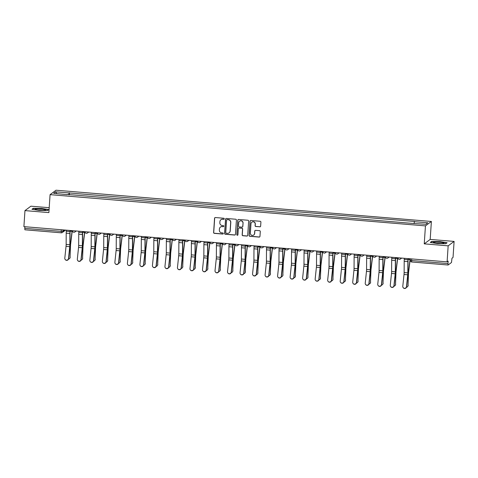<?xml version="1.0" encoding="UTF-8"?>
<svg xmlns="http://www.w3.org/2000/svg" width="478" height="478" viewBox="0 0 478 478"><rect width="100%" height="100%" fill="white"/><g stroke="black" fill="none" stroke-linecap="round" stroke-linejoin="round"><path stroke-width="0.72" d="M224.278 218.84A0.556 0.55 -126.7 0 0 223.764 218.243L215.393 217.544A0.801 0.783 -126.7 0 0 214.556 218.267L213.612 232.499A0.801 0.783 -126.7 0 0 214.347 233.354L222.712 234.047A0.556 0.55 -126.7 0 0 223.304 233.545A0.556 0.55 -126.7 0 0 222.784 232.941L221.702 232.852A2.551 2.51 -126.7 0 1 219.348 230.115L219.432 228.926A2.551 2.51 -126.7 0 1 222.121 226.608L223.202 226.697A0.556 0.55 -126.7 0 0 223.788 226.19A0.556 0.55 -126.7 0 0 223.274 225.592L222.192 225.502A2.551 2.51 -126.7 0 1 219.838 222.76L219.916 221.577A2.551 2.51 -126.7 0 1 222.605 219.259L223.692 219.348A0.556 0.55 -126.7 0 0 224.278 218.84M259.799 226.841A0.801 0.783 -126.7 0 0 260.641 226.118L260.904 222.127A0.801 0.783 -126.7 0 0 260.169 221.272L250.878 220.495A0.801 0.783 -126.7 0 0 250.036 221.224L249.092 235.451A0.801 0.783 -126.7 0 0 249.827 236.305L259.124 237.082A0.801 0.783 -126.7 0 0 259.96 236.353L260.283 231.531A0.801 0.783 -126.7 0 0 259.548 230.677L255.569 230.348A0.801 0.783 -126.7 0 0 254.726 231.071L254.571 233.461A2.133 2.097 -126.7 0 1 251.464 235.14A2.133 2.097 -126.7 0 1 250.358 233.109L250.98 223.746A2.133 2.097 -126.7 0 1 254.087 222.067A2.133 2.097 -126.7 0 1 255.192 224.092L255.091 225.658A0.801 0.783 -126.7 0 0 255.826 226.512L259.918 226.757A0.801 0.783 -126.7 0 0 260.391 226.644M425.444 225.891L424.249 243.846L448.161 245.841L447.097 261.866L23.9 226.638L24.964 210.613L48.876 212.602L50.071 194.648L425.444 225.891L431.383 221.463L56.01 190.214L50.071 194.648M236.413 220.089A0.801 0.783 -126.7 0 0 235.678 219.235L226.381 218.458A0.801 0.783 -126.7 0 0 225.544 219.181L224.594 233.413A0.801 0.783 -126.7 0 0 225.329 234.268L234.626 235.039A0.801 0.783 -126.7 0 0 235.469 234.316L236.413 220.089M238.63 219.48L247.927 220.25A0.801 0.783 -126.7 0 1 248.662 221.105L247.712 235.337A0.801 0.783 -126.7 0 1 246.875 236.06L242.896 235.732A0.801 0.783 -126.7 0 1 242.161 234.871L242.543 229.105A0.801 0.783 -126.7 0 0 241.808 228.245L239.173 228.03A0.801 0.783 -126.7 0 0 238.331 228.753L237.93 234.758A0.556 0.55 -126.7 0 1 237.118 235.2A0.556 0.55 -126.7 0 1 236.831 234.668L237.787 220.203A0.801 0.783 -126.7 0 1 238.63 219.48M448.161 245.841L454.1 241.408L453.036 257.433L451.985 258.222L451.477 262.506L448.113 265.009L411.737 261.992L411.636 260.552L447.982 263.575L448.083 265.021M49.204 207.709L30.903 206.185L24.964 210.613M454.1 241.408L430.188 239.418L431.383 221.463M447.097 261.866L448.149 261.078L447.982 263.575M61.214 232.804L24.886 229.793L24.784 228.353L61.136 231.376L62.977 231.334L64.715 230.038M24.892 226.721L24.784 228.353M67.147 194.666L53.644 193.309L55.639 191.821L69.119 192.945L68.766 194.797M414.008 223.304L414.605 221.469L69.119 192.945M414.324 221.673L427.804 222.796L425.808 224.284L412.048 223.369L67.129 194.432M48.774 209.585L41.694 208.45L33.287 208.294L31.966 209.28L39.047 210.422L47.453 210.571L48.774 209.585M424.249 243.846L430.188 239.418M447.097 242.74L440.017 241.599L431.61 241.45L430.29 242.436L437.37 243.577L445.777 243.726L447.097 242.74M69.262 194.839L69.4 192.736M55.639 191.821L56.786 193.572M33.263 208.665L33.287 208.294M431.586 241.82L431.61 241.45M224.116 219.193A0.556 0.55 -126.7 0 1 223.806 219.259L222.724 219.169A2.551 2.51 -126.7 0 0 220.973 219.695M220.483 227.05A2.551 2.51 -126.7 0 1 222.234 226.518L223.322 226.608A0.556 0.55 -126.7 0 0 223.626 226.542M214.927 217.651A0.801 0.783 -126.7 0 0 214.676 218.177L213.726 232.41A0.801 0.783 -126.7 0 0 214.461 233.264L222.832 233.963A0.556 0.55 -126.7 0 0 223.142 233.897M225.915 218.566A0.801 0.783 -126.7 0 0 225.658 219.097L224.714 233.324A0.801 0.783 -126.7 0 0 225.449 234.178L234.746 234.955A0.801 0.783 -126.7 0 0 235.212 234.841M227.175 219.635A0.556 0.55 -126.7 0 0 226.584 220.143L225.759 232.637A0.556 0.55 -126.7 0 0 226.273 233.234L227.414 233.33A2.551 2.51 -126.7 0 0 230.103 231.011L230.671 222.473A2.551 2.51 -126.7 0 0 228.317 219.731L227.295 219.551A0.556 0.55 -126.7 0 0 226.865 219.701M229.165 232.798A2.551 2.51 -126.7 0 0 230.223 230.922L230.103 231.011M227.295 219.551L228.436 219.641A2.551 2.51 -126.7 0 1 230.79 222.384L230.223 230.922M238.701 228.137A0.801 0.783 -126.7 0 1 239.287 227.94L241.928 228.161A0.801 0.783 -126.7 0 1 242.663 229.016L242.28 234.788A0.801 0.783 -126.7 0 0 243.015 235.642L246.995 235.971A0.801 0.783 -126.7 0 0 247.461 235.863M238.164 219.587A0.801 0.783 -126.7 0 0 237.907 220.113L236.945 234.579A0.556 0.55 -126.7 0 0 237.769 235.116M242.944 223.112A2.133 2.097 -126.7 0 0 239.562 221.23A2.133 2.097 -126.7 0 0 238.725 222.766L238.51 226.064A0.801 0.783 -126.7 0 0 239.245 226.919L241.88 227.14A0.801 0.783 -126.7 0 0 242.722 226.417L243.063 223.029A2.133 2.097 -126.7 0 0 239.621 221.189M242.471 226.942A0.801 0.783 -126.7 0 0 242.842 226.327L242.722 226.417M243.063 223.029L242.842 226.327M251.87 222.168A2.133 2.097 -126.7 0 1 255.312 224.009L255.21 225.568A0.801 0.783 -126.7 0 0 255.945 226.423L259.918 226.757M253.8 234.955A2.133 2.097 -126.7 0 0 254.69 233.372L254.571 233.461M255.103 230.456A0.801 0.783 -126.7 0 0 254.846 230.982L254.69 233.372M250.406 220.609A0.801 0.783 -126.7 0 0 250.155 221.135L249.211 235.361A0.801 0.783 -126.7 0 0 249.946 236.216L259.237 236.992A0.801 0.783 -126.7 0 0 259.709 236.885M70.206 257.086A1.87 1.709 23.2 0 1 70.081 257.666L69.913 258.06A1.87 1.709 -156.8 0 0 70.039 257.475L70.499 245.961A3.005 0.412 94.8 0 1 70.648 244.007L72.154 231.657A5.121 0.705 -85.2 0 0 72.262 230.665M68.545 259.046A1.87 1.709 -156.8 0 0 69.913 258.06M72.118 230.653A4.063 0.562 -85.2 0 1 72.041 231.364L70.535 243.714A4.063 0.562 94.8 0 0 70.332 246.349L70.039 257.475M66.352 230.175L66.281 231.262A5.121 0.705 94.8 0 0 66.209 233.168L66.149 244.437A3.005 0.412 -85.2 0 1 66.036 246.361L64.805 258.186A1.87 1.828 -37.6 0 0 67.147 260.11A1.87 1.828 -37.6 0 0 68.497 258.496L68.629 258.664A1.87 1.828 142.4 0 1 65.301 259.65L65.169 259.482M70.188 230.492L70.129 231.454A4.063 0.562 94.8 0 0 70.069 232.965L70.009 244.24A4.063 0.562 -85.2 0 1 69.86 246.839L68.629 258.664M70.045 230.48L69.973 231.573A5.121 0.705 94.8 0 0 69.902 233.473L69.842 244.748A3.005 0.412 -85.2 0 1 69.728 246.672L68.497 258.496M82.724 258.126A1.87 1.709 23.2 0 1 82.598 258.712L82.431 259.1A1.87 1.709 -156.8 0 0 82.557 258.514L83.017 247.001A3.005 0.412 94.8 0 1 83.166 245.053L84.672 232.702A5.121 0.705 -85.2 0 0 84.779 231.705M81.063 260.086A1.87 1.709 -156.8 0 0 82.431 259.1M84.636 231.693A4.063 0.562 -85.2 0 1 84.558 232.404L83.053 244.754A4.063 0.562 94.8 0 0 82.849 247.395L82.557 258.514M95.242 259.166A1.87 1.709 23.2 0 1 95.116 259.751L94.949 260.14A1.87 1.709 -156.8 0 0 95.074 259.56L95.534 248.046A3.005 0.412 94.8 0 1 95.684 246.092L97.189 233.742A5.121 0.705 -85.2 0 0 97.297 232.75M93.58 261.131A1.87 1.709 -156.8 0 0 94.949 260.14M97.154 232.738A4.063 0.562 -85.2 0 1 97.076 233.449L95.57 245.8A4.063 0.562 94.8 0 0 95.367 248.435L95.074 259.56M35.456 209.507A5.282 0.633 3.8 0 0 40.779 210.254A5.282 0.633 3.8 0 0 45.506 210.069A5.282 0.633 3.8 0 0 45.261 209.681A5.282 0.633 3.8 0 0 38.855 208.892A5.282 0.633 3.8 0 0 35.193 209.382A5.282 0.633 3.8 0 0 35.456 209.507M32.355 209.346L33.496 208.492L41.64 208.641L48.505 209.74L47.394 210.571M42.237 210.308A3.615 0.43 3.8 0 0 38.407 210.057M433.779 242.663A5.282 0.633 3.8 0 0 439.103 243.41A5.282 0.633 3.8 0 0 443.829 243.224A5.282 0.633 3.8 0 0 443.584 242.836A5.282 0.633 3.8 0 0 437.179 242.047A5.282 0.633 3.8 0 0 433.516 242.537A5.282 0.633 3.8 0 0 433.779 242.663M430.678 242.501L431.819 241.647L439.963 241.796L446.828 242.896L445.717 243.726M440.561 243.463A3.615 0.43 3.8 0 0 436.731 243.212M78.87 231.215L78.798 232.308A5.121 0.705 94.8 0 0 78.727 234.208L78.667 245.483A3.005 0.412 -85.2 0 1 78.553 247.407L77.322 259.231A1.87 1.828 -37.6 0 0 79.665 261.149A1.87 1.828 -37.6 0 0 81.015 259.536L81.146 259.703A1.87 1.828 142.4 0 1 77.818 260.695L77.687 260.528M82.706 231.531L82.646 232.499A4.063 0.562 94.8 0 0 82.586 234.005L82.527 245.28A4.063 0.562 -85.2 0 1 82.377 247.879L81.146 259.703M82.563 231.519L82.491 232.613A5.121 0.705 94.8 0 0 82.419 234.513L82.359 245.788A3.005 0.412 -85.2 0 1 82.246 247.712L81.015 259.536M91.388 232.254L91.316 233.348A5.121 0.705 94.8 0 0 91.244 235.248L91.184 246.523A3.005 0.412 -85.2 0 1 91.071 248.446L89.84 260.271A1.87 1.828 -37.6 0 0 92.182 262.195A1.87 1.828 -37.6 0 0 93.533 260.582L93.664 260.749A1.87 1.828 142.4 0 1 90.336 261.735L90.205 261.568M95.23 232.577L95.164 233.539A4.063 0.562 94.8 0 0 95.104 235.051L95.044 246.319A4.063 0.562 -85.2 0 1 94.895 248.924L93.664 260.749M95.08 232.565L95.008 233.652A5.121 0.705 94.8 0 0 94.937 235.558L94.877 246.827A3.005 0.412 -85.2 0 1 94.764 248.757L93.533 260.582M107.759 260.211A1.87 1.709 23.2 0 1 107.634 260.791L107.466 261.185A1.87 1.709 -156.8 0 0 107.592 260.6L108.058 249.086A3.005 0.412 94.8 0 1 108.201 247.138L109.707 234.782A5.121 0.705 -85.2 0 0 109.815 233.79M106.098 262.171A1.87 1.709 -156.8 0 0 107.466 261.185M109.671 233.778A4.063 0.562 -85.2 0 1 109.593 234.489L108.088 246.839A4.063 0.562 94.8 0 0 107.891 249.48L107.592 260.6M120.283 261.251A1.87 1.709 23.2 0 1 120.151 261.836L119.984 262.225A1.87 1.709 -156.8 0 0 120.115 261.645L120.576 250.125A3.005 0.412 94.8 0 1 120.719 248.178L122.225 235.827A5.121 0.705 -85.2 0 0 122.332 234.829M118.616 263.211A1.87 1.709 -156.8 0 0 119.984 262.225M122.189 234.818A4.063 0.562 -85.2 0 1 122.111 235.529L120.605 247.885A4.063 0.562 94.8 0 0 120.408 250.52L120.115 261.645M132.8 262.297A1.87 1.709 23.2 0 1 132.669 262.876L132.502 263.264A1.87 1.709 -156.8 0 0 132.633 262.685L133.093 251.171A3.005 0.412 94.8 0 1 133.237 249.217L134.742 236.867A5.121 0.705 -85.2 0 0 134.85 235.875M131.133 264.256A1.87 1.709 -156.8 0 0 132.502 263.264M134.706 235.863A4.063 0.562 -85.2 0 1 134.629 236.574L133.123 248.924A4.063 0.562 94.8 0 0 132.926 251.559L132.633 262.685M103.905 233.3L103.834 234.387A5.121 0.705 94.8 0 0 103.762 236.293L103.702 247.562A3.005 0.412 -85.2 0 1 103.589 249.492L102.358 261.311A1.87 1.828 -37.6 0 0 104.7 263.235A1.87 1.828 -37.6 0 0 106.05 261.621L106.182 261.789A1.87 1.828 142.4 0 1 102.854 262.781L102.722 262.607M107.747 233.617L107.681 234.584A4.063 0.562 94.8 0 0 107.622 236.09L107.562 247.365A4.063 0.562 -85.2 0 1 107.413 249.964L106.182 261.789M107.598 233.605L107.526 234.698A5.121 0.705 94.8 0 0 107.454 236.598L107.395 247.873A3.005 0.412 -85.2 0 1 107.281 249.797L106.05 261.621M116.423 234.34L116.351 235.433A5.121 0.705 94.8 0 0 116.279 237.333L116.22 248.608A3.005 0.412 -85.2 0 1 116.106 250.532L114.875 262.356A1.87 1.828 -37.6 0 0 117.218 264.274A1.87 1.828 -37.6 0 0 118.568 262.661L118.699 262.834A1.87 1.828 142.4 0 1 115.371 263.82L115.24 263.653M120.265 234.662L120.199 235.624A4.063 0.562 94.8 0 0 120.139 237.136L120.08 248.405A4.063 0.562 -85.2 0 1 119.93 251.01L118.699 262.834M120.115 234.65L120.044 235.738A5.121 0.705 94.8 0 0 119.972 237.644L119.912 248.913A3.005 0.412 -85.2 0 1 119.799 250.836L118.568 262.661M128.941 235.385L128.869 236.473A5.121 0.705 94.8 0 0 128.797 238.379L128.737 249.647A3.005 0.412 -85.2 0 1 128.624 251.571L127.393 263.396A1.87 1.828 -37.6 0 0 129.735 265.32A1.87 1.828 -37.6 0 0 131.086 263.707L131.217 263.874A1.87 1.828 142.4 0 1 127.889 264.86L127.757 264.692M132.782 235.702L132.717 236.664A4.063 0.562 94.8 0 0 132.657 238.175L132.597 249.45A4.063 0.562 -85.2 0 1 132.448 252.049L131.217 263.874M132.633 235.69L132.561 236.783A5.121 0.705 94.8 0 0 132.49 238.683L132.43 249.958A3.005 0.412 -85.2 0 1 132.316 251.882L131.086 263.707M145.318 263.336A1.87 1.709 23.2 0 1 145.187 263.916L145.019 264.31A1.87 1.709 -156.8 0 0 145.151 263.725L145.611 252.211A3.005 0.412 94.8 0 1 145.754 250.263L147.26 237.913A5.121 0.705 -85.2 0 0 147.367 236.915M143.651 265.296A1.87 1.709 -156.8 0 0 145.019 264.31M147.224 236.903A4.063 0.562 -85.2 0 1 147.146 237.614L145.641 249.964A4.063 0.562 94.8 0 0 145.443 252.605L145.151 263.725M141.458 236.425L141.386 237.518A5.121 0.705 94.8 0 0 141.315 239.418L141.255 250.693A3.005 0.412 -85.2 0 1 141.141 252.617L139.911 264.442A1.87 1.828 -37.6 0 0 142.259 266.36A1.87 1.828 -37.6 0 0 143.603 264.746L143.735 264.914A1.87 1.828 142.4 0 1 140.407 265.905L140.275 265.732M145.3 236.741L145.234 237.709A4.063 0.562 94.8 0 0 145.175 239.215L145.115 250.49A4.063 0.562 -85.2 0 1 144.965 253.089L143.735 264.914M145.151 236.73L145.079 237.823A5.121 0.705 94.8 0 0 145.007 239.723L144.948 250.998A3.005 0.412 -85.2 0 1 144.834 252.922L143.603 264.746M157.836 264.376A1.87 1.709 23.2 0 1 157.704 264.961L157.537 265.35A1.87 1.709 -156.8 0 0 157.668 264.77L158.128 253.256A3.005 0.412 94.8 0 1 158.272 251.303L159.777 238.952A5.121 0.705 -85.2 0 0 159.885 237.96M156.169 266.336A1.87 1.709 -156.8 0 0 157.537 265.35M159.742 237.948A4.063 0.562 -85.2 0 1 159.664 238.659L158.158 251.01A4.063 0.562 94.8 0 0 157.961 253.645L157.668 264.77M153.976 237.464L153.904 238.558A5.121 0.705 94.8 0 0 153.832 240.458L153.773 251.733A3.005 0.412 -85.2 0 1 153.659 253.657L152.428 265.481A1.87 1.828 -37.6 0 0 154.776 267.405A1.87 1.828 -37.6 0 0 156.121 265.786L156.252 265.959A1.87 1.828 142.4 0 1 152.924 266.945L152.793 266.778M157.818 237.787L157.752 238.749A4.063 0.562 94.8 0 0 157.692 240.261L157.632 251.53A4.063 0.562 -85.2 0 1 157.483 254.135L156.252 265.959M157.668 237.775L157.597 238.863A5.121 0.705 94.8 0 0 157.525 240.769L157.465 252.037A3.005 0.412 -85.2 0 1 157.352 253.967L156.121 265.786M170.353 265.421A1.87 1.709 23.2 0 1 170.222 266.001L170.054 266.395A1.87 1.709 -156.8 0 0 170.186 265.81L170.646 254.296A3.005 0.412 94.8 0 1 170.789 252.342L172.295 239.992A5.121 0.705 -85.2 0 0 172.403 239M168.686 267.381A1.87 1.709 -156.8 0 0 170.054 266.395M172.259 238.988A4.063 0.562 -85.2 0 1 172.182 239.699L170.676 252.049A4.063 0.562 94.8 0 0 170.479 254.684L170.186 265.81M166.499 238.51L166.422 239.598A5.121 0.705 94.8 0 0 166.35 241.504L166.29 252.772A3.005 0.412 -85.2 0 1 166.177 254.696L164.946 266.521A1.87 1.828 -37.6 0 0 167.294 268.445A1.87 1.828 -37.6 0 0 168.638 266.832L168.77 266.999A1.87 1.828 142.4 0 1 165.442 267.985L165.31 267.817M170.335 238.827L170.27 239.789A4.063 0.562 94.8 0 0 170.21 241.3L170.15 252.575A4.063 0.562 -85.2 0 1 170.001 255.174L168.77 266.999M170.186 238.815L170.114 239.908A5.121 0.705 94.8 0 0 170.043 241.808L169.983 253.083A3.005 0.412 -85.2 0 1 169.869 255.007L168.638 266.832M182.871 266.461A1.87 1.709 23.2 0 1 182.739 267.047L182.572 267.435A1.87 1.709 -156.8 0 0 182.704 266.855L183.164 255.336A3.005 0.412 94.8 0 1 183.307 253.388L184.813 241.037A5.121 0.705 -85.2 0 0 184.92 240.04M181.204 268.421A1.87 1.709 -156.8 0 0 182.572 267.435M184.777 240.028A4.063 0.562 -85.2 0 1 184.699 240.739L183.194 253.089A4.063 0.562 94.8 0 0 182.996 255.73L182.704 266.855M179.017 239.55L178.939 240.643A5.121 0.705 94.8 0 0 178.868 242.543L178.808 253.818A3.005 0.412 -85.2 0 1 178.694 255.742L177.463 267.566A1.87 1.828 -37.6 0 0 179.812 269.484A1.87 1.828 -37.6 0 0 181.156 267.871L181.287 268.039A1.87 1.828 142.4 0 1 177.959 269.03L177.828 268.863M182.853 239.872L182.787 240.834A4.063 0.562 94.8 0 0 182.727 242.34L182.668 253.615A4.063 0.562 -85.2 0 1 182.518 256.22L181.287 268.039M182.704 239.854L182.632 240.948A5.121 0.705 94.8 0 0 182.56 242.848L182.5 254.123A3.005 0.412 -85.2 0 1 182.387 256.047L181.156 267.871M195.388 267.507A1.87 1.709 23.2 0 1 195.257 268.086L195.09 268.475A1.87 1.709 -156.8 0 0 195.221 267.895L195.681 256.381A3.005 0.412 94.8 0 1 195.825 254.427L197.33 242.077A5.121 0.705 -85.2 0 0 197.438 241.085M193.721 269.467A1.87 1.709 -156.8 0 0 195.09 268.475M197.294 241.073A4.063 0.562 -85.2 0 1 197.217 241.784L195.711 254.135A4.063 0.562 94.8 0 0 195.514 256.77L195.221 267.895M191.535 240.589L191.457 241.683A5.121 0.705 94.8 0 0 191.385 243.583L191.325 254.858A3.005 0.412 -85.2 0 1 191.212 256.782L189.981 268.606A1.87 1.828 -37.6 0 0 192.329 270.53A1.87 1.828 -37.6 0 0 193.674 268.917L193.805 269.084A1.87 1.828 142.4 0 1 190.477 270.07L190.346 269.903M195.371 240.912L195.305 241.874A4.063 0.562 94.8 0 0 195.245 243.386L195.185 254.66A4.063 0.562 -85.2 0 1 195.036 257.26L193.805 269.084M195.221 240.9L195.149 241.993A5.121 0.705 94.8 0 0 195.078 243.894L195.018 255.162A3.005 0.412 -85.2 0 1 194.905 257.092L193.674 268.917M207.906 268.546A1.87 1.709 23.2 0 1 207.781 269.126L207.613 269.52A1.87 1.709 -156.8 0 0 207.739 268.935L208.199 257.421A3.005 0.412 94.8 0 1 208.342 255.473L209.854 243.117A5.121 0.705 -85.2 0 0 209.956 242.125M206.239 270.506A1.87 1.709 -156.8 0 0 207.613 269.52M209.812 242.113A4.063 0.562 -85.2 0 1 209.734 242.824L208.229 255.174A4.063 0.562 94.8 0 0 208.032 257.815L207.739 268.935M204.052 241.635L203.975 242.722A5.121 0.705 94.8 0 0 203.903 244.628L203.843 255.897A3.005 0.412 -85.2 0 1 203.73 257.827L202.499 269.652A1.87 1.828 -37.6 0 0 204.847 271.57A1.87 1.828 -37.6 0 0 206.191 269.956L206.323 270.124A1.87 1.828 142.4 0 1 202.995 271.116L202.869 270.942M207.888 241.952L207.822 242.92A4.063 0.562 94.8 0 0 207.769 244.425L207.703 255.7A4.063 0.562 -85.2 0 1 207.554 258.299L206.323 270.124M207.739 241.94L207.667 243.033A5.121 0.705 94.8 0 0 207.595 244.933L207.536 256.208A3.005 0.412 -85.2 0 1 207.422 258.132L206.191 269.956M220.424 269.586A1.87 1.709 23.2 0 1 220.298 270.172L220.131 270.56A1.87 1.709 -156.8 0 0 220.256 269.98L220.716 258.467A3.005 0.412 94.8 0 1 220.86 256.513L222.372 244.162A5.121 0.705 -85.2 0 0 222.473 243.171M218.757 271.546A1.87 1.709 -156.8 0 0 220.131 270.56M222.33 243.153A4.063 0.562 -85.2 0 1 222.252 243.864L220.746 256.22A4.063 0.562 94.8 0 0 220.549 258.855L220.256 269.98M216.57 242.675L216.498 243.768A5.121 0.705 94.8 0 0 216.42 245.668L216.361 256.943A3.005 0.412 -85.2 0 1 216.253 258.867L215.016 270.691A1.87 1.828 -37.6 0 0 217.365 272.609A1.87 1.828 -37.6 0 0 218.709 270.996L218.84 271.169A1.87 1.828 142.4 0 1 215.512 272.155L215.387 271.988M220.406 242.997L220.34 243.959A4.063 0.562 94.8 0 0 220.286 245.471L220.221 256.74A4.063 0.562 -85.2 0 1 220.071 259.345L218.84 271.169M220.256 242.985L220.185 244.073A5.121 0.705 94.8 0 0 220.113 245.979L220.053 257.248A3.005 0.412 -85.2 0 1 219.94 259.172L218.709 270.996M232.941 270.632A1.87 1.709 23.2 0 1 232.816 271.211L232.649 271.606A1.87 1.709 -156.8 0 0 232.774 271.02L233.234 259.506A3.005 0.412 94.8 0 1 233.378 257.552L234.889 245.202A5.121 0.705 -85.2 0 0 234.991 244.21M231.274 272.591A1.87 1.709 -156.8 0 0 232.649 271.606M234.847 244.198A4.063 0.562 -85.2 0 1 234.77 244.909L233.264 257.26A4.063 0.562 94.8 0 0 233.067 259.895L232.774 271.02M229.087 243.72L229.016 244.808A5.121 0.705 94.8 0 0 228.938 246.714L228.878 257.983A3.005 0.412 -85.2 0 1 228.771 259.907L227.534 271.731A1.87 1.828 -37.6 0 0 229.882 273.655A1.87 1.828 -37.6 0 0 231.227 272.042L231.358 272.209A1.87 1.828 142.4 0 1 228.03 273.195L227.904 273.028M232.923 244.037L232.858 244.999A4.063 0.562 94.8 0 0 232.804 246.511L232.738 257.785A4.063 0.562 -85.2 0 1 232.589 260.385L231.358 272.209M232.774 244.025L232.702 245.118A5.121 0.705 94.8 0 0 232.631 247.018L232.571 258.293A3.005 0.412 -85.2 0 1 232.457 260.217L231.227 272.042M245.459 271.671A1.87 1.709 23.2 0 1 245.334 272.257L245.166 272.645A1.87 1.709 -156.8 0 0 245.292 272.06L245.752 260.546A3.005 0.412 94.8 0 1 245.895 258.598L247.407 246.248A5.121 0.705 -85.2 0 0 247.514 245.25M243.798 273.631A1.87 1.709 -156.8 0 0 245.166 272.645M247.365 245.238A4.063 0.562 -85.2 0 1 247.287 245.949L245.782 258.299A4.063 0.562 94.8 0 0 245.584 260.94L245.292 272.06M241.605 244.76L241.533 245.853A5.121 0.705 94.8 0 0 241.462 247.753L241.396 259.028A3.005 0.412 -85.2 0 1 241.288 260.952L240.058 272.777A1.87 1.828 -37.6 0 0 242.4 274.695A1.87 1.828 -37.6 0 0 243.744 273.081L243.876 273.249A1.87 1.828 142.4 0 1 240.548 274.241L240.422 274.067M245.441 245.077L245.375 246.045A4.063 0.562 94.8 0 0 245.322 247.55L245.256 258.825A4.063 0.562 -85.2 0 1 245.106 261.424L243.876 273.249M245.292 245.065L245.22 246.158A5.121 0.705 94.8 0 0 245.148 248.058L245.089 259.333A3.005 0.412 -85.2 0 1 244.975 261.257L243.744 273.081M257.977 272.711A1.87 1.709 23.2 0 1 257.851 273.296L257.684 273.685A1.87 1.709 -156.8 0 0 257.809 273.105L258.269 261.591A3.005 0.412 94.8 0 1 258.413 259.638L259.924 247.287A5.121 0.705 -85.2 0 0 260.032 246.295M256.316 274.677A1.87 1.709 -156.8 0 0 257.684 273.685M259.883 246.284A4.063 0.562 -85.2 0 1 259.805 246.995L258.299 259.345A4.063 0.562 94.8 0 0 258.102 261.98L257.809 273.105M254.123 245.8L254.051 246.893A5.121 0.705 94.8 0 0 253.979 248.793L253.914 260.068A3.005 0.412 -85.2 0 1 253.806 261.992L252.575 273.816A1.87 1.828 -37.6 0 0 254.917 275.74A1.87 1.828 -37.6 0 0 256.262 274.121L256.393 274.294A1.87 1.828 142.4 0 1 253.065 275.28L252.94 275.113M257.959 246.122L257.893 247.084A4.063 0.562 94.8 0 0 257.839 248.596L257.773 259.865A4.063 0.562 -85.2 0 1 257.624 262.47L256.393 274.294M257.815 246.11L257.738 247.198A5.121 0.705 94.8 0 0 257.666 249.104L257.606 260.373A3.005 0.412 -85.2 0 1 257.493 262.303L256.262 274.121M270.494 273.757A1.87 1.709 23.2 0 1 270.369 274.336L270.201 274.731A1.87 1.709 -156.8 0 0 270.327 274.145L270.787 262.631A3.005 0.412 94.8 0 1 270.93 260.677L272.442 248.327A5.121 0.705 -85.2 0 0 272.55 247.335M268.833 275.716A1.87 1.709 -156.8 0 0 270.201 274.731M272.4 247.323A4.063 0.562 -85.2 0 1 272.323 248.034L270.817 260.385A4.063 0.562 94.8 0 0 270.62 263.019L270.327 274.145M266.64 246.845L266.569 247.933A5.121 0.705 94.8 0 0 266.497 249.839L266.431 261.108A3.005 0.412 -85.2 0 1 266.324 263.037L265.093 274.856A1.87 1.828 -37.6 0 0 267.435 276.78A1.87 1.828 -37.6 0 0 268.779 275.167L268.911 275.334A1.87 1.828 142.4 0 1 265.583 276.32L265.457 276.153M270.476 247.162L270.411 248.13A4.063 0.562 94.8 0 0 270.357 249.636L270.291 260.91A4.063 0.562 -85.2 0 1 270.142 263.509L268.911 275.334M270.333 247.15L270.255 248.243A5.121 0.705 94.8 0 0 270.184 250.143L270.124 261.418A3.005 0.412 -85.2 0 1 270.01 263.342L268.779 275.167M283.012 274.796A1.87 1.709 23.2 0 1 282.886 275.382L282.719 275.77A1.87 1.709 -156.8 0 0 282.845 275.191L283.305 263.671A3.005 0.412 94.8 0 1 283.448 261.723L284.96 249.373A5.121 0.705 -85.2 0 0 285.067 248.375M281.351 276.756A1.87 1.709 -156.8 0 0 282.719 275.77M284.918 248.363A4.063 0.562 -85.2 0 1 284.84 249.074L283.334 261.43A4.063 0.562 94.8 0 0 283.137 264.065L282.845 275.191M279.158 247.885L279.086 248.978A5.121 0.705 94.8 0 0 279.015 250.878L278.949 262.153A3.005 0.412 -85.2 0 1 278.841 264.077L277.61 275.902A1.87 1.828 -37.6 0 0 279.953 277.82A1.87 1.828 -37.6 0 0 281.297 276.206L281.428 276.374A1.87 1.828 142.4 0 1 278.1 277.365L277.975 277.198M282.994 248.207L282.928 249.169A4.063 0.562 94.8 0 0 282.874 250.681L282.809 261.95A4.063 0.562 -85.2 0 1 282.659 264.555L281.428 276.374M282.851 248.196L282.773 249.283A5.121 0.705 94.8 0 0 282.701 251.189L282.641 262.458A3.005 0.412 -85.2 0 1 282.528 264.382L281.297 276.206M295.529 275.842A1.87 1.709 23.2 0 1 295.404 276.421L295.237 276.81A1.87 1.709 -156.8 0 0 295.362 276.23L295.822 264.716A3.005 0.412 94.8 0 1 295.966 262.763L297.477 250.412A5.121 0.705 -85.2 0 0 297.585 249.42M293.868 277.802A1.87 1.709 -156.8 0 0 295.237 276.81M297.436 249.408A4.063 0.562 -85.2 0 1 297.358 250.119L295.852 262.47A4.063 0.562 94.8 0 0 295.655 265.105L295.362 276.23M291.676 248.93L291.604 250.018A5.121 0.705 94.8 0 0 291.532 251.918L291.466 263.193A3.005 0.412 -85.2 0 1 291.359 265.117L290.128 276.941A1.87 1.828 -37.6 0 0 292.47 278.865A1.87 1.828 -37.6 0 0 293.815 277.252L293.946 277.419A1.87 1.828 142.4 0 1 290.624 278.405L290.493 278.238M295.512 249.247L295.446 250.209A4.063 0.562 94.8 0 0 295.392 251.721L295.326 262.996A4.063 0.562 -85.2 0 1 295.177 265.595L293.946 277.419M295.368 249.235L295.29 250.329A5.121 0.705 94.8 0 0 295.219 252.229L295.159 263.503A3.005 0.412 -85.2 0 1 295.046 265.427L293.815 277.252M308.047 276.882A1.87 1.709 23.2 0 1 307.922 277.461L307.754 277.855A1.87 1.709 -156.8 0 0 307.88 277.27L308.34 265.756A3.005 0.412 94.8 0 1 308.489 263.808L309.995 251.458A5.121 0.705 -85.2 0 0 310.103 250.46M306.386 278.841A1.87 1.709 -156.8 0 0 307.754 277.855M309.953 250.448A4.063 0.562 -85.2 0 1 309.875 251.159L308.37 263.509A4.063 0.562 94.8 0 0 308.173 266.15L307.88 277.27M304.193 249.97L304.122 251.064A5.121 0.705 94.8 0 0 304.05 252.964L303.984 264.232A3.005 0.412 -85.2 0 1 303.877 266.162L302.646 277.987A1.87 1.828 -37.6 0 0 304.988 279.905A1.87 1.828 -37.6 0 0 306.332 278.292L306.464 278.459A1.87 1.828 142.4 0 1 303.142 279.451L303.01 279.277M308.029 250.287L307.963 251.255A4.063 0.562 94.8 0 0 307.91 252.76L307.844 264.035A4.063 0.562 -85.2 0 1 307.695 266.634L306.464 278.459M307.886 250.275L307.814 251.368A5.121 0.705 94.8 0 0 307.736 253.268L307.677 264.543A3.005 0.412 -85.2 0 1 307.563 266.467L306.332 278.292M320.565 277.921A1.87 1.709 23.2 0 1 320.439 278.507L320.272 278.895A1.87 1.709 -156.8 0 0 320.397 278.316L320.858 266.802A3.005 0.412 94.8 0 1 321.007 264.848L322.513 252.498A5.121 0.705 -85.2 0 0 322.62 251.506M318.904 279.881A1.87 1.709 -156.8 0 0 320.272 278.895M322.471 251.494A4.063 0.562 -85.2 0 1 322.393 252.205L320.887 264.555A4.063 0.562 94.8 0 0 320.69 267.19L320.397 278.316M316.711 251.01L316.639 252.103A5.121 0.705 94.8 0 0 316.567 254.003L316.502 265.278A3.005 0.412 -85.2 0 1 316.394 267.202L315.163 279.027A1.87 1.828 -37.6 0 0 317.506 280.95A1.87 1.828 -37.6 0 0 318.85 279.331L318.981 279.505A1.87 1.828 142.4 0 1 315.659 280.49L315.528 280.323M320.547 251.332L320.481 252.294A4.063 0.562 94.8 0 0 320.427 253.806L320.362 265.075A4.063 0.562 -85.2 0 1 320.212 267.68L318.981 279.505M320.403 251.32L320.332 252.408A5.121 0.705 94.8 0 0 320.254 254.314L320.194 265.583A3.005 0.412 -85.2 0 1 320.087 267.507L318.85 279.331M333.082 278.967A1.87 1.709 23.2 0 1 332.957 279.546L332.79 279.941A1.87 1.709 -156.8 0 0 332.915 279.355L333.375 267.841A3.005 0.412 94.8 0 1 333.525 265.887L335.03 253.537A5.121 0.705 -85.2 0 0 335.138 252.545M331.421 280.927A1.87 1.709 -156.8 0 0 332.79 279.941M334.988 252.533A4.063 0.562 -85.2 0 1 334.911 253.244L333.405 265.595A4.063 0.562 94.8 0 0 333.208 268.23L332.915 279.355M329.228 252.055L329.157 253.143A5.121 0.705 94.8 0 0 329.085 255.049L329.019 266.318A3.005 0.412 -85.2 0 1 328.912 268.242L327.681 280.066A1.87 1.828 -37.6 0 0 330.023 281.99A1.87 1.828 -37.6 0 0 331.368 280.377L331.499 280.544A1.87 1.828 142.4 0 1 328.177 281.53L328.045 281.363M333.064 252.372L332.999 253.334A4.063 0.562 94.8 0 0 332.945 254.846L332.879 266.121A4.063 0.562 -85.2 0 1 332.73 268.72L331.499 280.544M332.921 252.36L332.849 253.454A5.121 0.705 94.8 0 0 332.778 255.354L332.712 266.628A3.005 0.412 -85.2 0 1 332.604 268.552L331.368 280.377M345.6 280.006A1.87 1.709 23.2 0 1 345.475 280.592L345.307 280.98A1.87 1.709 -156.8 0 0 345.433 280.395L345.893 268.881A3.005 0.412 94.8 0 1 346.042 266.933L347.548 254.583A5.121 0.705 -85.2 0 0 347.655 253.585M343.939 281.966A1.87 1.709 -156.8 0 0 345.307 280.98M347.506 253.573A4.063 0.562 -85.2 0 1 347.428 254.284L345.923 266.634A4.063 0.562 94.8 0 0 345.725 269.275L345.433 280.395M341.746 253.095L341.674 254.188A5.121 0.705 94.8 0 0 341.603 256.089L341.537 267.363A3.005 0.412 -85.2 0 1 341.429 269.287L340.199 281.112A1.87 1.828 -37.6 0 0 342.541 283.03A1.87 1.828 -37.6 0 0 343.891 281.417L344.017 281.584A1.87 1.828 142.4 0 1 340.695 282.576L340.563 282.408M345.582 253.412L345.516 254.38A4.063 0.562 94.8 0 0 345.463 255.885L345.403 267.16A4.063 0.562 -85.2 0 1 345.247 269.765L344.017 281.584M345.439 253.4L345.367 254.493A5.121 0.705 94.8 0 0 345.295 256.393L345.23 267.668A3.005 0.412 -85.2 0 1 345.122 269.592L343.891 281.417M358.118 281.046A1.87 1.709 23.2 0 1 357.992 281.632L357.825 282.02A1.87 1.709 -156.8 0 0 357.95 281.44L358.41 269.927A3.005 0.412 94.8 0 1 358.56 267.973L360.065 255.622A5.121 0.705 -85.2 0 0 360.173 254.631M356.457 283.012A1.87 1.709 -156.8 0 0 357.825 282.02M360.024 254.619A4.063 0.562 -85.2 0 1 359.946 255.33L358.44 267.68A4.063 0.562 94.8 0 0 358.243 270.315L357.95 281.44M354.264 254.135L354.192 255.228A5.121 0.705 94.8 0 0 354.12 257.128L354.055 268.403A3.005 0.412 -85.2 0 1 353.947 270.327L352.716 282.151A1.87 1.828 -37.6 0 0 355.058 284.075A1.87 1.828 -37.6 0 0 356.409 282.462L356.534 282.629A1.87 1.828 142.4 0 1 353.212 283.615L353.081 283.448M358.1 254.457L358.034 255.419A4.063 0.562 94.8 0 0 357.98 256.931L357.92 268.2A4.063 0.562 -85.2 0 1 357.765 270.805L356.534 282.629M357.956 254.445L357.885 255.533A5.121 0.705 94.8 0 0 357.813 257.439L357.747 268.708A3.005 0.412 -85.2 0 1 357.64 270.638L356.409 282.462M370.635 282.092A1.87 1.709 23.2 0 1 370.51 282.671L370.342 283.066A1.87 1.709 -156.8 0 0 370.468 282.48L370.928 270.966A3.005 0.412 94.8 0 1 371.077 269.018L372.583 256.662A5.121 0.705 -85.2 0 0 372.691 255.67M368.974 284.051A1.87 1.709 -156.8 0 0 370.342 283.066M372.541 255.658A4.063 0.562 -85.2 0 1 372.47 256.369L370.958 268.72A4.063 0.562 94.8 0 0 370.761 271.361L370.468 282.48M366.781 255.18L366.71 256.268A5.121 0.705 94.8 0 0 366.638 258.174L366.572 269.443A3.005 0.412 -85.2 0 1 366.465 271.373L365.234 283.191A1.87 1.828 -37.6 0 0 367.576 285.115A1.87 1.828 -37.6 0 0 368.926 283.502L369.052 283.669A1.87 1.828 142.4 0 1 365.73 284.661L365.598 284.488M370.617 255.497L370.552 256.465A4.063 0.562 94.8 0 0 370.498 257.971L370.438 269.245A4.063 0.562 -85.2 0 1 370.283 271.845L369.052 283.669M370.474 255.485L370.402 256.578A5.121 0.705 94.8 0 0 370.33 258.479L370.265 269.753A3.005 0.412 -85.2 0 1 370.157 271.677L368.926 283.502M383.153 283.131A1.87 1.709 23.2 0 1 383.027 283.717L382.86 284.105A1.87 1.709 -156.8 0 0 382.986 283.526L383.446 272.012A3.005 0.412 94.8 0 1 383.595 270.058L385.101 257.708A5.121 0.705 -85.2 0 0 385.208 256.71M381.492 285.091A1.87 1.709 -156.8 0 0 382.86 284.105M385.065 256.698A4.063 0.562 -85.2 0 1 384.987 257.409L383.476 269.765A4.063 0.562 94.8 0 0 383.278 272.4L382.986 283.526M379.299 256.22L379.227 257.313A5.121 0.705 94.8 0 0 379.156 259.213L379.096 270.488A3.005 0.412 -85.2 0 1 378.982 272.412L377.751 284.237A1.87 1.828 -37.6 0 0 380.094 286.155A1.87 1.828 -37.6 0 0 381.444 284.541L381.569 284.715A1.87 1.828 142.4 0 1 378.247 285.701L378.116 285.533M383.135 256.543L383.075 257.505A4.063 0.562 94.8 0 0 383.015 259.016L382.956 270.285A4.063 0.562 -85.2 0 1 382.8 272.89L381.569 284.715M382.992 256.531L382.92 257.618A5.121 0.705 94.8 0 0 382.848 259.524L382.782 270.793A3.005 0.412 -85.2 0 1 382.675 272.717L381.444 284.541M395.67 284.177A1.87 1.709 23.2 0 1 395.545 284.757L395.378 285.145A1.87 1.709 -156.8 0 0 395.503 284.565L395.963 273.052A3.005 0.412 94.8 0 1 396.113 271.098L397.618 258.747A5.121 0.705 -85.2 0 0 397.726 257.756M394.009 286.137A1.87 1.709 -156.8 0 0 395.378 285.145M397.582 257.744A4.063 0.562 -85.2 0 1 397.505 258.455L395.993 270.805A4.063 0.562 94.8 0 0 395.796 273.44L395.503 284.565M391.817 257.266L391.745 258.353A5.121 0.705 94.8 0 0 391.673 260.259L391.613 271.528A3.005 0.412 -85.2 0 1 391.5 273.452L390.269 285.276A1.87 1.828 -37.6 0 0 392.611 287.2A1.87 1.828 -37.6 0 0 393.962 285.587L394.087 285.754A1.87 1.828 142.4 0 1 390.765 286.74L390.634 286.573M395.653 257.582L395.593 258.544A4.063 0.562 94.8 0 0 395.533 260.056L395.473 271.331A4.063 0.562 -85.2 0 1 395.324 273.93L394.087 285.754M395.509 257.57L395.437 258.664A5.121 0.705 94.8 0 0 395.366 260.564L395.3 271.839A3.005 0.412 -85.2 0 1 395.192 273.763L393.962 285.587M408.188 285.217A1.87 1.709 23.2 0 1 408.063 285.796L407.895 286.191A1.87 1.709 -156.8 0 0 408.021 285.605L408.481 274.091A3.005 0.412 94.8 0 1 408.63 272.143L410.136 259.793A5.121 0.705 -85.2 0 0 410.244 258.795M406.527 287.176A1.87 1.709 -156.8 0 0 407.895 286.191M410.1 258.783A4.063 0.562 -85.2 0 1 410.022 259.494L408.511 271.845A4.063 0.562 94.8 0 0 408.314 274.486L408.021 285.605M404.334 258.305L404.263 259.399A5.121 0.705 94.8 0 0 404.191 261.299L404.131 272.574A3.005 0.412 -85.2 0 1 404.018 274.497L402.787 286.322A1.87 1.828 -37.6 0 0 405.129 288.24A1.87 1.828 -37.6 0 0 406.479 286.627L406.605 286.794A1.87 1.828 142.4 0 1 403.283 287.786L403.151 287.613M408.17 258.622L408.11 259.59A4.063 0.562 94.8 0 0 408.051 261.096L407.991 272.37A4.063 0.562 -85.2 0 1 407.842 274.969L406.605 286.794M408.027 258.61L407.955 259.703A5.121 0.705 94.8 0 0 407.883 261.603L407.818 272.878A3.005 0.412 -85.2 0 1 407.71 274.802L406.479 286.627M448.059 265.003L411.737 261.992A1.625 1.625 0 0 1 410.249 260.265L411.636 260.552L411.743 258.921M63.072 229.9L62.977 231.334A1.625 1.601 -126.7 0 1 61.268 232.81L61.244 229.745M73.092 230.731L74.478 230.85M75.578 230.94A1.625 1.601 53.3 0 1 73.893 232.242M85.61 231.776L86.996 231.89M98.127 232.816L99.514 232.935M110.645 233.862L112.031 233.975M123.163 234.901L124.549 235.015M135.68 235.941L137.067 236.06M148.198 236.986L149.584 237.1M160.716 238.026L162.102 238.14M173.233 239.072L174.619 239.185M185.751 240.111L187.137 240.225M198.268 241.151L199.655 241.271M210.786 242.197L212.172 242.31M223.304 243.236L224.69 243.35M235.821 244.276L237.208 244.395M248.339 245.322L249.725 245.435M260.857 246.361L262.243 246.481M273.374 247.407L274.76 247.52M285.892 248.446L287.278 248.56M298.409 249.486L299.796 249.606M310.927 250.532L312.313 250.645M323.445 251.571L324.831 251.685M335.962 252.611L337.349 252.731M348.48 253.657L349.866 253.77M360.998 254.696L362.384 254.816M373.515 255.742L374.901 255.855M386.033 256.782L387.425 256.895M398.55 257.821L399.943 257.941M88.101 231.985A1.625 1.601 53.3 0 1 86.41 233.282M100.619 233.025A1.625 1.601 53.3 0 1 98.928 234.328M113.137 234.065A1.625 1.601 53.3 0 1 111.446 235.367M125.654 235.11A1.625 1.601 53.3 0 1 123.963 236.407M138.172 236.15A1.625 1.601 53.3 0 1 136.481 237.452M150.69 237.19A1.625 1.601 53.3 0 1 148.999 238.492M163.207 238.235A1.625 1.601 53.3 0 1 161.516 239.538M175.725 239.275A1.625 1.601 53.3 0 1 174.034 240.577M188.242 240.32A1.625 1.601 53.3 0 1 186.551 241.617M200.76 241.36A1.625 1.601 53.3 0 1 199.069 242.663M213.278 242.4A1.625 1.601 53.3 0 1 211.587 243.702M225.795 243.445A1.625 1.601 53.3 0 1 224.104 244.748M238.313 244.485A1.625 1.601 53.3 0 1 236.622 245.788M250.831 245.531A1.625 1.601 53.3 0 1 249.14 246.827M263.348 246.57A1.625 1.601 53.3 0 1 261.657 247.873M275.866 247.61A1.625 1.601 53.3 0 1 274.175 248.913M288.383 248.656A1.625 1.601 53.3 0 1 286.692 249.952M300.901 249.695A1.625 1.601 53.3 0 1 299.21 250.998M313.419 250.735A1.625 1.601 53.3 0 1 311.728 252.037M325.936 251.781A1.625 1.601 53.3 0 1 324.245 253.083M338.454 252.82A1.625 1.601 53.3 0 1 336.763 254.123M350.971 253.866A1.625 1.601 53.3 0 1 349.281 255.162M363.489 254.905A1.625 1.601 53.3 0 1 361.798 256.208M376.007 255.945A1.625 1.601 53.3 0 1 374.316 257.248M388.524 256.991A1.625 1.601 53.3 0 1 386.833 258.287M401.042 258.03A1.625 1.601 53.3 0 1 399.351 259.333M410.267 260.241L410.345 258.807M69.907 246.313L70.332 246.349M70.009 243.672L70.535 243.714M70.147 231.209L72.041 231.364M69.973 231.573L66.281 231.262M69.842 244.748L66.149 244.437M69.902 233.473L66.209 233.168M69.728 246.672L66.036 246.361M82.425 247.359L82.849 247.395M82.527 244.712L83.053 244.754M82.664 232.248L84.558 232.404M94.943 248.399L95.367 248.435M95.044 245.758L95.57 245.8M95.182 233.288L97.076 233.449M82.491 232.613L78.798 232.308M82.359 245.788L78.667 245.483M82.419 234.513L78.727 234.208M82.246 247.712L78.553 247.407M95.008 233.652L91.316 233.348M94.877 246.827L91.184 246.523M94.937 235.558L91.244 235.248M94.764 248.757L91.071 248.446M107.46 249.444L107.891 249.48M107.562 246.797L108.088 246.839M107.699 234.334L109.593 234.489M119.978 250.484L120.408 250.52M120.08 247.837L120.605 247.885M120.217 235.373L122.111 235.529M132.496 251.524L132.926 251.559M132.603 248.883L133.123 248.924M132.735 236.413L134.629 236.574M107.526 234.698L103.834 234.387M107.395 247.873L103.702 247.562M107.454 236.598L103.762 236.293M107.281 249.797L103.589 249.492M120.044 235.738L116.351 235.433M119.912 248.913L116.22 248.608M119.972 237.644L116.279 237.333M119.799 250.836L116.106 250.532M132.561 236.783L128.869 236.473M132.43 249.958L128.737 249.647M132.49 238.683L128.797 238.379M132.316 251.882L128.624 251.571M145.013 252.569L145.443 252.605M145.121 249.922L145.641 249.964M145.252 237.458L147.146 237.614M145.079 237.823L141.386 237.518M144.948 250.998L141.255 250.693M145.007 239.723L141.315 239.418M144.834 252.922L141.141 252.617M157.531 253.609L157.961 253.645M157.638 250.962L158.158 251.01M157.77 238.498L159.664 238.659M157.597 238.863L153.904 238.558M157.465 252.037L153.773 251.733M157.525 240.769L153.832 240.458M157.352 253.967L153.659 253.657M170.049 254.649L170.479 254.684M170.156 252.008L170.676 252.049M170.288 239.544L172.182 239.699M170.114 239.908L166.422 239.598M169.983 253.083L166.29 252.772M170.043 241.808L166.35 241.504M169.869 255.007L166.177 254.696M182.566 255.694L182.996 255.73M182.674 253.047L183.194 253.089M182.805 240.583L184.699 240.739M182.632 240.948L178.939 240.643M182.5 254.123L178.808 253.818M182.56 242.848L178.868 242.543M182.387 256.047L178.694 255.742M195.084 256.734L195.514 256.77M195.191 254.093L195.711 254.135M195.323 241.623L197.217 241.784M195.149 241.993L191.457 241.683M195.018 255.162L191.325 254.858M195.078 243.894L191.385 243.583M194.905 257.092L191.212 256.782M207.601 257.779L208.032 257.815M207.709 255.133L208.229 255.174M207.84 242.669L209.734 242.824M207.667 243.033L203.975 242.722M207.536 256.208L203.843 255.897M207.595 244.933L203.903 244.628M207.422 258.132L203.73 257.827M220.119 258.819L220.549 258.855M220.227 256.172L220.746 256.22M220.358 243.708L222.252 243.864M220.185 244.073L216.498 243.768M220.053 257.248L216.361 256.943M220.113 245.979L216.42 245.668M219.94 259.172L216.253 258.867M232.637 259.859L233.067 259.895M232.744 257.218L233.264 257.26M232.876 244.748L234.77 244.909M232.702 245.118L229.016 244.808M232.571 258.293L228.878 257.983M232.631 247.018L228.938 246.714M232.457 260.217L228.771 259.907M245.154 260.904L245.584 260.94M245.262 258.257L245.782 258.299M245.393 245.794L247.287 245.949M245.22 246.158L241.533 245.853M245.089 259.333L241.396 259.028M245.148 248.058L241.462 247.753M244.975 261.257L241.288 260.952M257.672 261.944L258.102 261.98M257.779 259.297L258.299 259.345M257.911 246.833L259.805 246.995M257.738 247.198L254.051 246.893M257.606 260.373L253.914 260.068M257.666 249.104L253.979 248.793M257.493 262.303L253.806 261.992M270.195 262.99L270.62 263.019M270.297 260.343L270.817 260.385M270.429 247.879L272.323 248.034M270.255 248.243L266.569 247.933M270.124 261.418L266.431 261.108M270.184 250.143L266.497 249.839M270.01 263.342L266.324 263.037M282.713 264.029L283.137 264.065M282.815 261.382L283.334 261.43M282.946 248.919L284.84 249.074M282.773 249.283L279.086 248.978M282.641 262.458L278.949 262.153M282.701 251.189L279.015 250.878M282.528 264.382L278.841 264.077M295.231 265.069L295.655 265.105M295.332 262.428L295.852 262.47M295.464 249.958L297.358 250.119M295.29 250.329L291.604 250.018M295.159 263.503L291.466 263.193M295.219 252.229L291.532 251.918M295.046 265.427L291.359 265.117M307.748 266.115L308.173 266.15M307.85 263.468L308.37 263.509M307.981 251.004L309.875 251.159M307.814 251.368L304.122 251.064M307.677 264.543L303.984 264.232M307.736 253.268L304.05 252.964M307.563 266.467L303.877 266.162M320.266 267.154L320.69 267.19M320.368 264.507L320.887 264.555M320.499 252.043L322.393 252.205M320.332 252.408L316.639 252.103M320.194 265.583L316.502 265.278M320.254 254.314L316.567 254.003M320.087 267.507L316.394 267.202M332.784 268.194L333.208 268.23M332.885 265.553L333.405 265.595M333.017 253.089L334.911 253.244M332.849 253.454L329.157 253.143M332.712 266.628L329.019 266.318M332.778 255.354L329.085 255.049M332.604 268.552L328.912 268.242M345.301 269.239L345.725 269.275M345.403 266.593L345.923 266.634M345.534 254.129L347.428 254.284M345.367 254.493L341.674 254.188M345.23 267.668L341.537 267.363M345.295 256.393L341.603 256.089M345.122 269.592L341.429 269.287M357.819 270.279L358.243 270.315M357.92 267.638L358.44 267.68M358.052 255.168L359.946 255.33M357.885 255.533L354.192 255.228M357.747 268.708L354.055 268.403M357.813 257.439L354.12 257.128M357.64 270.638L353.947 270.327M370.336 271.325L370.761 271.361M370.438 268.678L370.958 268.72M370.57 256.214L372.47 256.369M370.402 256.578L366.71 256.268M370.265 269.753L366.572 269.443M370.33 258.479L366.638 258.174M370.157 271.677L366.465 271.373M382.854 272.364L383.278 272.4M382.956 269.717L383.476 269.765M383.087 257.254L384.987 257.409M382.92 257.618L379.227 257.313M382.782 270.793L379.096 270.488M382.848 259.524L379.156 259.213M382.675 272.717L378.982 272.412M395.372 273.404L395.796 273.44M395.473 270.763L395.993 270.805M395.605 258.293L397.505 258.455M395.437 258.664L391.745 258.353M395.3 271.839L391.613 271.528M395.366 260.564L391.673 260.259M395.192 273.763L391.5 273.452M407.889 274.45L408.314 274.486M407.991 271.803L408.511 271.845M408.122 259.339L410.022 259.494M407.955 259.703L404.263 259.399M407.818 272.878L404.131 272.574M407.883 261.603L404.191 261.299M407.71 274.802L404.018 274.497M72.369 230.671A1.625 1.625 0 0 0 74.968 231.938L76.229 230.994M84.887 231.716A1.625 1.625 0 0 0 87.486 232.977L88.747 232.039M97.41 232.756A1.625 1.625 0 0 0 100.004 234.017L101.264 233.079M109.928 233.802A1.625 1.625 0 0 0 112.521 235.062L113.782 234.118M122.446 234.841A1.625 1.625 0 0 0 125.039 236.102L126.3 235.164M134.963 235.881A1.625 1.625 0 0 0 137.556 237.142L138.817 236.204M147.481 236.927A1.625 1.625 0 0 0 150.074 238.187L151.335 237.243M159.999 237.966A1.625 1.625 0 0 0 162.592 239.227L163.852 238.289M172.516 239.012A1.625 1.625 0 0 0 175.109 240.273L176.37 239.329M185.034 240.052A1.625 1.625 0 0 0 187.627 241.312L188.888 240.374M197.551 241.091A1.625 1.625 0 0 0 200.145 242.352L201.405 241.414M210.069 242.137A1.625 1.625 0 0 0 212.668 243.398L213.923 242.454M222.587 243.177A1.625 1.625 0 0 0 225.186 244.437L226.441 243.499M235.104 244.216A1.625 1.625 0 0 0 237.703 245.477L238.958 244.539M247.622 245.262A1.625 1.625 0 0 0 250.221 246.523L251.476 245.584M260.14 246.301A1.625 1.625 0 0 0 262.739 247.562L263.993 246.624M272.657 247.347A1.625 1.625 0 0 0 275.256 248.608L276.517 247.664M285.175 248.387A1.625 1.625 0 0 0 287.774 249.647L289.035 248.709M297.692 249.426A1.625 1.625 0 0 0 300.292 250.687L301.552 249.749M310.21 250.472A1.625 1.625 0 0 0 312.809 251.733L314.07 250.789M322.728 251.512A1.625 1.625 0 0 0 325.327 252.772L326.588 251.834M335.245 252.551A1.625 1.625 0 0 0 337.844 253.818L339.105 252.874M347.763 253.597A1.625 1.625 0 0 0 350.362 254.858L351.623 253.92M360.281 254.637A1.625 1.625 0 0 0 362.88 255.897L364.14 254.959M372.798 255.682A1.625 1.625 0 0 0 375.397 256.943L376.658 255.999M385.316 256.722A1.625 1.625 0 0 0 387.915 257.983L389.176 257.045M397.833 257.762A1.625 1.625 0 0 0 400.433 259.022L401.693 258.084M65.558 230.109L62.343 232.505A1.625 1.625 0 0 1 61.238 232.822L24.886 229.793"/></g></svg>
